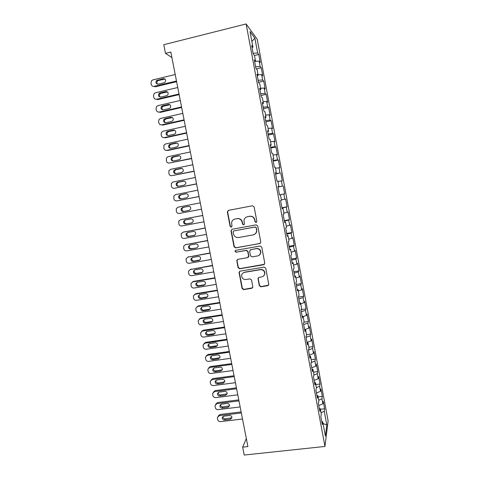 <?xml version="1.0" encoding="UTF-8"?>
<svg xmlns="http://www.w3.org/2000/svg" width="479" height="479" viewBox="0 0 479 479"><rect width="100%" height="100%" fill="white"/><g stroke="black" fill="none" stroke-linecap="round" stroke-linejoin="round"><path stroke-width="0.72" d="M256.115 222.561L256.876 221.43L254.121 206.892L252.511 205.778L228.411 210.359L227.345 211.969L230.118 226.375L231.231 227.148L231.98 226.375L231.602 222.567C232.022 220.663 233.165 219.484 235.039 219.035L237.039 218.663C239.68 218.442 241.38 219.627 242.146 222.214L242.5 224.088L243.619 224.867L244.386 224.046L243.973 220.442C244.35 218.436 245.517 217.191 247.475 216.712L249.493 216.334C252.158 216.113 253.87 217.298 254.63 219.903L254.99 221.777L256.115 222.561M246.99 216.831L249.727 216.251C252.385 216.029 254.098 217.215 254.858 219.813L255.211 221.687L256.427 222.442M228.501 210.347L227.627 211.898L230.393 226.268L231.525 227.04M234.626 219.131L237.303 218.574C239.937 218.352 241.632 219.538 242.398 222.124L242.751 223.986L243.919 224.753M259.307 285.694L260.899 286.819L267.671 285.718L268.785 284.466L265.743 268.222L264.145 267.096L240.111 271.156L239.027 272.294L242.081 288.502L243.661 289.621L251.756 288.304L252.852 287.119L251.535 279.976L249.948 278.856L245.925 279.52C243.176 279.544 241.751 278.173 241.65 275.413C241.943 273.743 242.907 272.725 244.547 272.347L260.366 269.689C263.025 269.623 264.474 270.916 264.707 273.581C264.492 275.383 263.504 276.491 261.738 276.898L259.091 277.341L257.989 278.55L259.307 285.694L259.516 285.46L261.109 286.586L268.569 285.143M246.332 438.542L242.643 447.129L247.894 446.554L170.823 52.043L165.477 53.373L171.895 57.546M242.643 447.129L244.194 455.05L324.966 446.452L246.122 23.95L257.229 39.302L328.109 420.957L324.966 446.452M165.477 53.373L163.776 44.709L246.122 23.95M259.696 243.649L260.786 242.051L257.738 225.974L256.133 224.855L232.052 229.273L230.986 230.872L234.051 246.793L235.638 247.906L260.307 243.368M261.75 247.146L264.785 263.151L263.695 264.731L239.656 268.809L238.075 267.695L236.758 260.474L237.835 259.349L247.541 257.666L248.619 256.085L247.757 251.565L246.158 250.445L236.057 252.217L234.938 251.116L235.692 250.337L260.145 246.026L261.75 247.146M254.409 55.51L258.774 54.462L257.648 53.055L254.882 38.176L250.02 31.554L252.924 47.146L251.667 45.565L253.265 54.151L254.505 55.63L255.558 61.276L254.331 59.869L255.924 68.425L257.133 69.73L258.181 75.359L256.989 74.119L258.576 82.651L259.756 83.789L260.798 89.399L259.636 88.334L261.223 96.836L262.366 97.806L263.408 103.398L262.276 102.5L263.857 110.978L264.971 111.775L266.007 117.355L264.911 116.625L266.486 125.073L267.563 125.708L268.599 131.264L267.539 130.701L269.108 139.132L270.156 139.593L271.186 145.137L270.156 144.736L271.719 153.142L272.731 153.436L273.76 158.962L272.761 158.735L274.323 167.105L275.305 167.243L276.335 172.751L275.365 172.679L276.922 181.032L277.868 181.002L278.892 186.499L277.958 186.588L279.508 194.911L280.425 194.725L281.448 200.198L280.544 200.456L282.089 208.754L282.975 208.401L283.993 213.862L283.119 214.281L284.664 222.549L285.514 222.04L286.532 227.483L285.688 228.058L287.226 236.309L288.053 235.638L289.065 241.063L288.25 241.799L289.783 250.02L290.573 249.188L291.585 254.6L290.807 255.493L292.334 263.69L293.094 262.708L294.1 268.102L293.352 269.15L294.872 277.323L295.603 276.179L296.609 281.556L295.89 282.766L297.411 290.909L298.112 289.615L299.106 294.974L298.417 296.333L299.932 304.458L300.602 303.009L301.602 308.35L300.944 309.865L302.453 317.966L303.093 316.362L304.087 321.69L303.458 323.361L304.961 331.432L305.572 329.672L306.566 334.989L305.967 336.809L307.464 344.862L308.045 342.946L309.033 348.245L308.464 350.221L309.961 358.244L310.512 356.184L311.5 361.465L310.961 363.585L312.452 371.59L312.973 369.381L313.955 374.644L313.446 376.919L314.931 384.894L315.427 382.535L316.403 387.786L315.924 390.205L317.403 398.163L317.87 395.654L318.846 400.887L318.391 403.456L319.87 411.389L320.307 408.731L321.277 413.952L320.858 416.664L322.331 424.574L322.738 421.771L321.756 421.502M258.774 54.462L260.259 62.462L259.151 61.15L260.157 66.539L255.618 66.767M256.403 68.934L261.253 67.79L260.157 66.539M261.253 67.79L262.731 75.772L261.654 74.61L262.654 79.981L258.133 80.28M258.51 82.292L263.719 81.083L262.654 79.981M263.719 81.083L265.198 89.04L264.151 88.034L265.15 93.387L260.648 93.752M260.977 95.519L266.186 94.339L265.15 93.387M266.186 94.339L267.659 102.272L266.641 101.416L267.635 106.757L263.151 107.182M263.438 108.715L268.641 107.559L267.635 106.757M268.641 107.559L270.114 115.469L269.12 114.756L270.114 120.085L265.647 120.576M265.893 121.87L271.09 120.738L270.114 120.085M271.09 120.738L272.557 128.623L271.599 128.061L272.581 133.372L268.138 133.928M268.336 134.982L273.533 133.875L272.581 133.372M273.533 133.875L274.994 141.742L274.066 141.329L275.048 146.622L270.623 147.245M270.773 148.059L275.97 146.981L275.048 146.622M275.97 146.981L277.425 154.825L276.521 154.555L277.503 159.836L273.096 160.519M273.204 161.1L278.395 160.046L277.503 159.836M278.395 160.046L279.85 167.866L278.976 167.746L279.952 173.009L275.563 173.757M275.629 174.105L279.952 173.009M280.82 173.075L282.269 180.87L281.418 180.894L282.394 186.145L278.024 186.954M278.048 187.073L282.394 186.145M283.233 186.062L284.676 193.839L283.861 194.007L284.831 199.246L281.395 199.929M281.903 207.742L287.083 206.772L285.64 199.019L284.831 199.246M287.083 206.772L286.292 207.084L287.262 212.305L283.837 213.041M284.298 220.615L289.478 219.663L288.041 211.934L287.262 212.305M289.478 219.663L288.717 220.124L289.681 225.328L286.274 226.112M286.693 233.447L291.867 232.525L290.436 224.813L289.681 225.328M291.867 232.525L291.13 233.123L292.094 238.314L288.705 239.141M289.082 246.248L294.25 245.344L292.819 237.656L292.094 238.314M294.25 245.344L293.543 246.086L294.507 251.259L291.124 252.14M291.46 259.007L296.627 258.127L295.202 250.463L294.507 251.259M296.627 258.127L295.944 259.007L296.908 264.168L293.543 265.097M293.831 271.731L298.998 270.875L297.573 263.234L296.908 264.168M298.998 270.875L298.345 271.898L299.297 277.042L295.95 278.018M296.196 284.424L301.357 283.592L299.944 275.964L299.297 277.042M301.357 283.592L300.734 284.748L301.686 289.879L298.351 290.903M298.561 297.076L303.716 296.267L302.303 288.663L301.686 289.879M303.716 296.267L303.117 297.567L304.069 302.68L300.746 303.752M301.028 309.674L306.063 308.907L304.656 301.327L304.069 302.68M306.063 308.907L305.494 310.344L306.44 315.445L303.129 316.559M303.902 322.181L308.404 321.511L307.003 313.955L306.44 315.445M308.404 321.511L307.859 323.086L308.805 328.169L304.77 329.594M306.506 334.689L310.745 334.079L309.344 326.546L308.805 328.169M310.745 334.079L310.224 335.791L311.164 340.862L307.009 342.395M308.841 347.209L313.074 346.616L311.673 339.102L311.164 340.862M313.074 346.616L312.577 348.461L313.517 353.52L309.38 355.107M311.164 359.687L315.398 359.112L314.002 351.622L313.517 353.52M315.398 359.112L314.931 361.094L315.865 366.136L311.739 367.782M313.488 372.135L317.715 371.578L316.326 364.106L315.865 366.136M317.715 371.578L317.272 373.692L318.206 378.721L314.098 380.422M315.799 384.547L320.02 384.008L318.637 376.554L318.206 378.721M320.02 384.008L319.607 386.254L320.541 391.265L316.445 393.031M318.104 396.923L322.325 396.402L320.942 388.972L320.541 391.265M322.325 396.402L321.936 398.779L322.864 403.779L318.792 405.599M320.403 409.264L324.624 408.761L323.247 401.348L322.864 403.779M324.624 408.761L324.259 411.269L326.81 424.969L325.403 436.076L322.738 421.771M320.307 408.731L319.331 408.485M324.259 411.269L321.05 412.73M326.81 424.969L323.068 423.538M317.87 395.654L316.894 395.432M321.936 398.779L318.715 400.199M315.427 382.535L314.458 382.338M319.607 386.254L316.374 387.625M312.973 369.381L312.009 369.207M317.272 373.692L313.853 375.087M310.512 356.184L309.554 356.041M314.931 361.094L311.224 362.549M308.045 342.946L307.087 342.826M312.577 348.461L308.536 349.987M305.572 329.672L304.62 329.582M310.224 335.791L306.057 337.3M303.093 316.362L302.141 316.296M307.859 323.086L303.68 324.534M300.602 303.009L299.656 302.968M305.494 310.344L301.291 311.733M298.112 289.615L297.166 289.597M303.117 297.567L298.896 298.896M295.603 276.179L294.663 276.191M300.734 284.748L296.495 286.023M293.094 262.708L292.154 262.743M298.345 271.898L294.088 273.108M290.573 249.188L289.639 249.254M295.944 259.007L291.675 260.163M288.053 235.638L287.119 235.728M293.543 246.086L289.256 247.176M285.514 222.04L284.592 222.16M291.13 233.123L286.825 234.153M282.975 208.401L282.053 208.551M288.717 220.124L284.388 221.088M280.425 194.725L279.508 194.899M286.292 207.084L281.945 207.994M278.892 186.499L277.976 186.69M283.861 194.007L279.497 194.857M276.335 172.751L275.419 172.973M281.418 180.894L277.964 181.517M273.76 158.962L272.85 159.214M278.976 167.746L275.503 168.315M271.186 145.137L270.282 145.412M276.521 154.555L273.036 155.076M268.599 131.264L267.701 131.569M274.066 141.329L270.563 141.796M266.007 117.355L265.109 117.684M271.599 128.061L268.084 128.48M263.408 103.398L262.516 103.757M269.12 114.756L265.594 115.128M260.798 89.399L259.911 89.789M266.641 101.416L263.097 101.728M258.181 75.359L257.295 75.778M264.151 88.034L260.594 88.298M255.558 61.276L254.678 61.725M261.654 74.61L258.085 74.826M252.924 47.146L252.05 47.625M259.151 61.15L255.481 61.312M254.882 38.176L251.864 41.451M257.648 53.055L253.092 53.217M279.497 194.833L284.676 193.839M239.656 271.324L239.272 272.24M231.938 229.303L231.261 230.758L234.321 246.649L235.902 247.757L259.911 243.506M256.133 227.818L255.008 227.034L233.878 230.902L233.123 231.68L233.507 233.98C234.267 236.554 235.961 237.74 238.59 237.536L253.032 234.932C255.079 234.429 256.259 233.123 256.57 231.016L256.355 227.711L255.008 227.034M233.824 230.914L255.235 226.932M253.259 234.806C255.301 234.309 256.481 233.01 256.792 230.902L256.51 229.794M256.355 227.711L256.732 229.681M237.464 259.468L237.033 260.744L238.332 267.504L239.913 268.617L264.474 264.3M248.2 257.349L248.87 256.319L247.99 251.403L246.404 250.289L236.057 252.217M235.524 250.379L235.201 250.96L236.315 252.062M257.678 255.912C259.42 255.499 260.408 254.397 260.648 252.613C260.444 249.906 258.995 248.589 256.301 248.667L250.703 249.649L249.625 251.236L250.487 255.762L252.086 256.882L257.678 255.912M259.373 255.127L260.857 252.451C260.654 249.751 259.211 248.439 256.522 248.511L256.301 248.667M250.319 249.781L256.522 248.511M258.492 277.604L258.229 278.688L259.516 285.46M263.809 275.76L264.911 273.371C264.677 270.719 263.234 269.426 260.582 269.491L260.366 269.689M243.033 272.994L244.793 272.144L260.582 269.491M239.284 272.09L242.332 288.262L243.907 289.382L252.595 287.795M176.482 81.023L154.13 86.352C152.633 86.543 151.657 85.879 151.196 84.352L150.945 83.065L151.639 80.616L152.855 79.903L175.212 74.52M176.613 81.693L155.142 86.807L154.13 86.352M165.051 79.083L158.447 80.502L157.447 81.101C156.663 82.178 156.699 83.202 157.567 84.178M158.268 84.148L164.111 82.753L165.177 82.083C166.111 79.951 165.489 78.79 163.297 78.61L156.447 80.61C155.441 82.753 156.046 83.933 158.268 84.148M179.02 93.998L156.675 99.219C155.178 99.41 154.202 98.74 153.747 97.219L153.496 95.932L154.094 93.603L155.406 92.788L177.751 87.513M179.134 94.603L157.675 99.614L156.675 99.219M167.506 91.944L160.98 93.345L159.908 94.022C159.178 95.135 159.268 96.159 160.19 97.081M160.812 97.039L166.656 95.674L167.794 94.926C168.62 92.824 167.973 91.699 165.842 91.543L159.998 92.92L158.92 93.597C158.022 95.71 158.651 96.86 160.812 97.039M181.547 106.943L159.22 112.056C157.723 112.236 156.747 111.565 156.292 110.05L156.04 108.769L156.555 106.548L157.95 105.643L180.284 100.476M181.649 107.476L160.202 112.385L159.22 112.056M169.943 104.769L163.507 106.152L162.369 106.901C161.686 108.062 161.836 109.074 162.818 109.942M163.351 109.901L169.189 108.559L170.392 107.733C171.123 105.667 170.452 104.572 168.38 104.44L162.543 105.787L161.399 106.548C160.597 108.625 161.249 109.745 163.351 109.901M184.068 119.846L161.752 124.851C160.255 125.031 159.279 124.354 158.83 122.84L158.573 121.564L159.016 119.451L160.483 118.457L182.81 113.397M184.158 120.313L162.722 125.121L161.752 124.851M172.362 117.565L166.027 118.918L164.836 119.744C164.201 120.948 164.405 121.953 165.441 122.768M165.884 122.72L171.722 121.409L172.973 120.51C173.62 118.481 172.937 117.409 170.913 117.301L165.075 118.624L163.872 119.451C163.159 121.498 163.83 122.588 165.884 122.72M186.582 132.713L164.279 137.617C162.782 137.784 161.806 137.114 161.357 135.599L161.106 134.324L161.483 132.318L163.016 131.24L185.325 126.282M186.66 133.114L165.231 137.82L164.279 137.617M174.769 130.324L168.542 131.653L167.297 132.545C166.71 133.791 166.967 134.797 168.069 135.551M168.41 135.509L174.242 134.228L175.542 133.258C176.11 131.264 175.41 130.222 173.434 130.126L167.602 131.42L166.351 132.318C165.716 134.33 166.399 135.395 168.41 135.509M189.091 145.544L166.794 150.346C165.303 150.508 164.327 149.831 163.878 148.322L163.956 145.137L165.536 143.981L187.834 139.138M189.151 145.879L167.74 150.484L166.794 150.346M177.158 143.053L171.051 144.353L169.764 145.311C169.213 146.598 169.53 147.598 170.698 148.292M170.925 148.262L176.757 147.005L178.092 145.975C178.601 144.017 177.883 142.993 175.949 142.916L170.123 144.185L168.83 145.143C168.261 147.119 168.961 148.161 170.925 148.262M191.588 158.345L169.309 163.034C167.812 163.189 166.842 162.513 166.393 161.01L166.423 157.92L168.051 156.693L190.343 151.951M191.642 158.609L169.309 163.034M179.535 155.753L173.548 157.016L172.224 158.028C171.722 159.369 172.087 160.357 173.326 160.998M173.434 160.974L179.26 159.746L180.631 158.657C181.08 156.735 180.355 155.741 178.463 155.675L172.632 156.908L171.308 157.926C170.799 159.872 171.512 160.89 173.434 160.974M194.079 171.105L171.811 175.691C170.32 175.841 169.35 175.164 168.901 173.661L168.889 170.662L170.56 169.368L192.833 164.728M194.121 171.302L171.811 175.691M181.894 168.428L176.038 169.644L174.685 170.71C174.218 172.105 174.643 173.087 175.955 173.649M175.937 173.655L181.763 172.452L183.164 171.314C183.553 169.422 182.822 168.446 180.96 168.392L175.14 169.602L173.781 170.674C173.332 172.584 174.051 173.578 175.937 173.655M196.57 183.828L174.308 188.313C172.817 188.457 171.847 187.774 171.398 186.277L171.356 183.361L173.063 182.008L195.324 177.469M196.594 183.96L174.308 188.313M184.235 181.08L178.523 182.242L177.146 183.349C176.715 184.81 177.2 185.78 178.595 186.265M178.433 186.301L184.253 185.128L185.678 183.942C186.026 182.08 185.283 181.122 183.457 181.074L177.637 182.259L176.254 183.373C175.853 185.259 176.583 186.229 178.433 186.301M199.048 196.516L176.799 200.899C175.308 201.036 174.344 200.354 173.895 198.863L173.817 196.019L175.559 194.612L197.809 190.175M199.06 196.582L176.799 200.899M186.541 193.696L181.002 194.797L179.601 195.953C179.218 197.498 179.775 198.462 181.278 198.839M180.924 198.911L186.744 197.761L188.187 196.534C188.487 194.702 187.744 193.767 185.948 193.72L180.128 194.881L178.721 196.043C178.368 197.893 179.104 198.845 180.924 198.911M201.521 209.173L179.284 213.448C177.793 213.58 176.829 212.898 176.38 211.407L176.278 208.64L178.044 207.179L200.282 202.851M188.738 206.299L183.475 207.323L182.05 208.521C181.727 210.263 182.427 211.203 184.146 211.341M183.409 211.484L189.223 210.365L190.684 209.095C190.947 207.293 190.193 206.371 188.427 206.335L182.613 207.461L181.182 208.664C180.876 210.491 181.613 211.425 183.409 211.484M202.743 215.448L181.212 219.556M203.982 221.789L181.763 225.968C180.272 226.088 179.308 225.405 178.859 223.921L178.739 221.22L180.523 219.711L202.755 215.484M185.559 219.927L184.499 221.047C184.223 222.831 184.966 223.747 186.726 223.801L192.157 222.777M185.882 224.022L191.696 222.927L193.169 221.627C193.402 219.855 192.642 218.945 190.905 218.909L185.092 220.017L183.643 221.256C183.373 223.046 184.116 223.968 185.882 224.022L186.726 223.801M205.198 227.986L183.343 232.105M206.443 234.375L184.235 238.446C182.744 238.566 181.781 237.883 181.331 236.398L181.194 233.764L183.002 232.213L205.216 228.088M187.798 232.489L186.942 233.53C186.702 235.291 187.451 236.195 189.181 236.243L194.815 235.207M188.349 236.53L194.157 235.458L195.654 234.123C195.845 232.381 195.085 231.489 193.372 231.453L187.564 232.531L186.097 233.8C185.858 235.572 186.612 236.476 188.349 236.53L189.181 236.243M207.635 240.488L185.499 244.661M208.892 246.924L186.696 250.894C185.211 251.008 184.241 250.319 183.798 248.841L183.643 246.266L185.469 244.673L207.67 240.65M190.103 244.997L189.379 245.984C189.169 247.721 189.918 248.607 191.63 248.655L196.618 247.954L198.12 246.595C198.288 244.871 197.528 243.991 195.833 243.961L190.025 245.008L188.552 246.314C188.343 248.056 189.097 248.954 190.816 248.996L196.618 247.954M210.071 252.954L187.786 257.133M211.341 259.432L189.151 263.306C187.666 263.414 186.702 262.726 186.259 261.253L186.086 258.732L187.924 257.103L210.119 253.181M192.426 257.468L191.81 258.397C191.63 260.109 192.384 260.983 194.073 261.031L199.977 259.989M193.271 261.432L199.072 260.42L200.581 259.031C200.725 257.331 199.959 256.463 198.288 256.433L192.486 257.457L190.995 258.786C190.816 260.51 191.576 261.39 193.271 261.432L194.073 261.031M212.502 265.384L190.097 269.569M213.778 271.916L191.606 275.688C190.115 275.784 189.151 275.096 188.714 273.623L188.522 271.156L190.379 269.503L212.556 265.677M194.761 269.911L194.234 270.773C194.085 272.461 194.839 273.329 196.504 273.371L202.527 272.329M195.719 273.832L201.515 272.844L203.036 271.431C203.156 269.755 202.389 268.905 200.731 268.875L194.935 269.869L193.438 271.228C193.282 272.922 194.043 273.79 195.719 273.832L196.504 273.371M214.921 277.784L193.63 281.365L192.408 281.975M216.209 284.358L194.049 288.035C192.564 288.124 191.6 287.436 191.157 285.963L190.959 283.55L192.827 281.862L214.993 278.137M197.097 282.317L196.659 283.119C196.528 284.783 197.288 285.64 198.935 285.682L205.06 284.622M198.156 286.202L203.952 285.239L205.485 283.808C205.581 282.149 204.808 281.311 203.174 281.275L197.378 282.251L195.869 283.628C195.737 285.298 196.504 286.161 198.156 286.202L198.935 285.682M217.34 290.148L196.055 293.633L194.725 294.351M218.634 296.77L196.486 300.345C195.001 300.429 194.037 299.74 193.6 298.273L193.39 295.902L195.264 294.19L217.418 290.567M199.438 294.699L199.072 295.423C198.965 297.064 199.725 297.914 201.36 297.956L207.575 296.884M200.593 298.537L206.383 297.597L207.922 296.148C208 294.513 207.227 293.681 205.605 293.645L199.815 294.591L198.3 295.992C198.192 297.645 198.953 298.495 200.593 298.537L201.36 297.956M219.747 302.477L198.474 305.865L197.049 306.692M221.053 309.141L198.911 312.619C197.432 312.697 196.468 312.009 196.031 310.548L195.815 308.219L197.701 306.488L219.843 302.962M201.779 307.039L201.485 307.692C201.396 309.314 202.156 310.152 203.773 310.194L210.077 309.117M203.024 310.835L208.808 309.925L210.353 308.452C210.407 306.841 209.634 306.015 208.036 305.985L202.246 306.901L200.725 308.32C200.635 309.955 201.402 310.793 203.024 310.835L203.773 310.194M222.148 314.769L200.887 318.068L199.372 319.002M223.459 321.487L201.336 324.864C199.857 324.936 198.893 324.247 198.456 322.786L198.234 320.505L200.126 318.745L222.256 315.32M204.12 319.349L203.892 319.924C203.82 321.535 204.581 322.355 206.18 322.403L212.556 321.307M205.443 323.103L211.227 322.217L212.778 320.732C212.814 319.134 212.041 318.319 210.455 318.284L204.671 319.182L203.144 320.613C203.072 322.223 203.838 323.056 205.443 323.103L206.18 322.403M224.543 327.031L203.294 330.235L201.707 331.27M225.866 333.791L203.755 337.072C202.27 337.144 201.312 336.45 200.875 334.989L200.641 332.749L202.545 330.971L224.663 327.642M206.467 331.63L206.287 332.127C206.233 333.713 207 334.528 208.581 334.576L215.023 333.474M207.856 335.33L213.64 334.474L215.191 332.977C215.215 331.396 214.442 330.588 212.868 330.552L207.084 331.42L205.551 332.869C205.497 334.468 206.269 335.288 207.856 335.33L208.581 334.576M226.932 339.264L205.695 342.371L204.036 343.509M228.261 346.066L206.162 349.251C204.683 349.311 203.725 348.616 203.288 347.167L203.048 344.958L204.958 343.168L227.064 339.934M208.82 343.868L208.682 344.287C208.64 345.862 209.407 346.67 210.982 346.718L217.478 345.604M210.269 347.532L216.047 346.694L217.598 345.185C217.61 343.623 216.837 342.826 215.275 342.79L209.497 343.629L207.958 345.09C207.922 346.67 208.688 347.485 210.269 347.532L210.982 346.718M229.315 351.454L208.09 354.478L206.377 355.711M230.656 358.304L208.569 361.394C207.09 361.447 206.132 360.753 205.695 359.304L205.455 357.136L207.365 355.328L229.459 352.191M211.167 356.077L211.071 356.418C211.047 357.975 211.808 358.777 213.371 358.825L219.915 357.705M212.67 359.699L218.442 358.885L220.005 357.37C219.999 355.819 219.226 355.029 217.676 354.987L211.898 355.807L210.359 357.28C210.335 358.843 211.101 359.645 212.67 359.699L213.371 358.825M231.692 363.621L210.479 366.543L208.712 367.878M233.039 370.512L210.964 373.506C209.485 373.554 208.527 372.854 208.096 371.411L207.85 369.273L209.766 367.453L231.848 364.411M213.52 368.243L213.448 368.513C213.436 370.051 214.203 370.848 215.748 370.902L222.334 369.782M215.065 371.83L220.837 371.045L222.4 369.519C222.382 367.986 221.609 367.195 220.071 367.159L214.299 367.95L212.754 369.429C212.742 370.98 213.508 371.776 215.065 371.83L215.748 370.902M234.063 375.746L212.862 378.584L211.053 380.009M235.417 382.685L213.353 385.583C211.874 385.625 210.922 384.924 210.485 383.481L210.239 381.38L212.161 379.548L234.231 376.602M215.867 380.38L215.825 380.577C215.825 382.098 216.592 382.889 218.125 382.943L224.747 381.823M217.454 383.93L223.22 383.17L224.783 381.631C224.759 380.116 223.98 379.332 222.46 379.29L216.688 380.057L215.137 381.547C215.143 383.08 215.909 383.877 217.454 383.93L218.125 382.943M236.422 387.84L215.233 390.589L213.394 392.103M237.788 394.822L215.736 397.624C214.263 397.666 213.305 396.965 212.874 395.522L212.622 393.451L214.544 391.606L236.602 388.756M218.22 392.475L218.196 392.6C218.208 394.115 218.975 394.894 220.496 394.953L227.148 393.834M219.831 395.995L225.597 395.259L227.166 393.714C227.13 392.211 226.351 391.439 224.837 391.391L219.071 392.133L217.52 393.636C217.532 395.151 218.304 395.941 219.831 395.995L220.496 394.953M238.782 399.905L217.604 402.558L215.736 404.156M240.153 406.928L218.113 409.635C216.64 409.671 215.682 408.97 215.251 407.533L214.999 405.491L216.927 403.635L238.973 400.881M220.568 404.539L220.556 404.599C220.579 406.096 221.346 406.869 222.861 406.928L229.531 405.821M222.208 408.024L227.974 407.318L229.543 405.767C229.495 404.276 228.717 403.51 227.214 403.462L221.448 404.18L219.897 405.683C219.921 407.186 220.693 407.97 222.208 408.024L222.861 406.928M241.135 411.934L219.963 414.497L218.071 416.179M242.512 418.999L220.484 421.616C219.011 421.646 218.059 420.939 217.628 419.508L217.37 417.49L219.304 415.634L241.332 412.97M222.915 416.562C222.951 418.041 223.717 418.814 225.214 418.874L231.908 417.772C231.854 416.311 231.076 415.55 229.585 415.497L223.819 416.191L222.268 417.7C222.298 419.191 223.07 419.969 224.579 420.029L230.339 419.341L231.908 417.79M158.447 80.502L157.453 80.011M164.267 79.107L163.297 78.61M160.98 93.345L159.998 92.92M166.8 91.974L165.842 91.543M163.507 106.152L162.543 105.787M169.321 104.811L168.38 104.44M166.027 118.918L165.075 118.624M171.841 117.606L170.913 117.301M168.542 131.653L167.602 131.42M174.35 130.366L173.434 130.126M171.051 144.353L170.123 144.185M176.853 143.095L175.949 142.916M173.548 157.016L172.632 156.908M179.35 155.783L178.463 155.675M176.038 169.644L175.14 169.602M181.834 168.44L180.96 168.392M178.523 182.242L177.637 182.259M184.164 181.062L183.457 181.074M181.002 194.797L180.128 194.881M186.361 193.684L185.948 193.72M183.475 207.323L182.613 207.461M180.523 219.711L181.391 219.514M183.002 232.213L183.852 231.95M194.702 235.273L194.157 235.458M185.469 244.673L186.307 244.356M191.63 248.655L190.816 248.996M187.924 257.103L188.756 256.726M199.845 260.019L199.072 260.42M190.379 269.503L191.193 269.06M202.276 272.389L201.515 272.844M192.827 281.862L193.63 281.365M204.701 284.718L203.952 285.239M195.264 294.19L196.055 293.633M207.12 297.022L206.383 297.597M197.701 306.488L198.474 305.865M209.533 309.284L208.808 309.925M200.126 318.745L200.887 318.068M211.94 321.517L211.227 322.217M202.545 330.971L203.294 330.235M214.341 333.719L213.64 334.474M204.958 343.168L205.695 342.371M216.73 345.886L216.047 346.694M207.365 355.328L208.09 354.478M219.119 358.017L218.442 358.885M209.766 367.453L210.479 366.543M221.496 370.117L220.837 371.045M212.161 379.548L212.862 378.584M223.873 382.182L223.22 383.17M214.544 391.606L215.233 390.589M226.238 394.217L225.597 395.259M216.927 403.635L217.604 402.558M228.597 406.216L227.974 407.318M219.304 415.634L219.963 414.497M225.214 418.874L224.579 420.029M230.95 418.185L230.339 419.341M157.447 81.101L156.447 80.61M159.908 94.022L158.92 93.597M162.369 106.901L161.399 106.548M164.836 119.744L163.872 119.451M167.297 132.545L166.351 132.318M169.764 145.311L168.83 145.143M172.224 158.028L171.308 157.926M174.685 170.71L173.781 170.674M177.146 183.349L176.254 183.373M179.601 195.953L178.721 196.043M182.05 208.521L181.182 208.664M184.499 221.047L183.643 221.256M186.942 233.53L186.097 233.8M189.379 245.984L188.552 246.314M191.81 258.397L190.995 258.786M194.234 270.773L193.438 271.228M196.659 283.119L195.869 283.628M199.072 295.423L198.3 295.992M201.485 307.692L200.725 308.32M203.892 319.924L203.144 320.613M206.287 332.127L205.551 332.869M208.682 344.287L207.958 345.09M211.071 356.418L210.359 357.28M213.448 368.513L212.754 369.429M215.825 380.577L215.137 381.547M218.196 392.6L217.52 393.636M220.556 404.599L219.897 405.683M222.909 416.568L222.268 417.7"/></g></svg>
